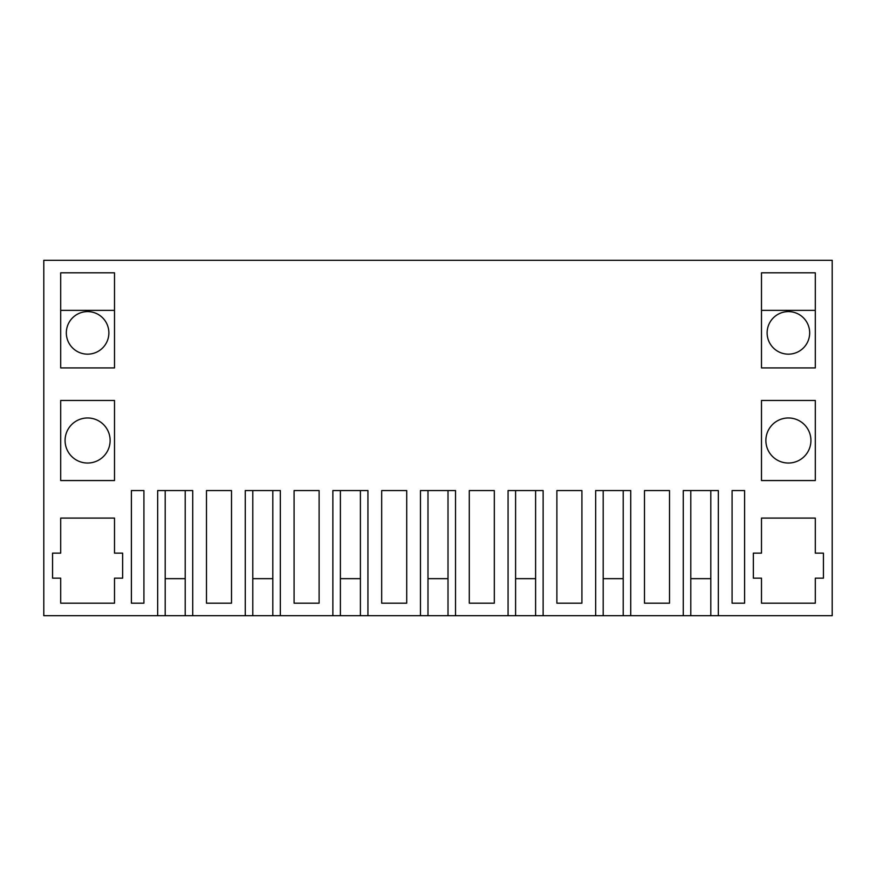<?xml version="1.0" encoding="UTF-8"?>
<svg xmlns="http://www.w3.org/2000/svg" width="876" height="876" viewBox="0 0 876 876"><rect width="100%" height="100%" fill="white"/><g stroke="black" fill="none" stroke-linecap="round" stroke-linejoin="round"><path stroke-width="1.31" d="M157.669 615.708L157.669 490.56L192.731 490.56L192.731 615.708L245.269 615.708L245.269 490.56L280.331 490.56L280.331 615.708L332.869 615.708L332.869 490.56L367.931 490.56L367.931 615.708L420.469 615.708L420.469 490.56L455.531 490.56L455.531 615.708L508.069 615.708L508.069 490.56L543.131 490.56L543.131 615.708L595.669 615.708L595.669 490.56L630.731 490.56L630.731 615.708L832.2 615.708L832.2 260.292L43.8 260.292L43.8 615.708L165.192 615.708L165.192 490.56M630.731 615.708L603.192 615.708L603.192 490.56M543.131 615.708L515.592 615.708L515.592 490.56M455.531 615.708L427.992 615.708L427.992 490.56M367.931 615.708L340.392 615.708L340.392 490.56M280.331 615.708L252.792 615.708L252.792 490.56M192.731 615.708L165.192 615.708M623.208 615.708L623.208 490.56L623.208 578.664L603.192 578.664M535.608 615.708L535.608 490.56L535.608 578.664L515.592 578.664M448.008 615.708L448.008 490.56L448.008 578.664L427.992 578.664M360.408 615.708L360.408 490.56L360.408 578.664L340.392 578.664M272.808 615.708L272.808 490.56L272.808 578.664L252.792 578.664M185.208 615.708L185.208 490.56L185.208 578.664L165.192 578.664M710.808 615.708L710.808 490.56L710.808 578.664L690.792 578.664M690.792 615.708L690.792 490.56M683.269 615.708L683.269 490.56L718.331 490.56L718.331 615.708M60.696 367.92L114.504 367.92L114.504 272.808L60.696 272.808L60.696 367.92M294.084 490.56L306.6 490.56L294.084 490.56L294.084 603.192L319.116 603.192L319.116 490.56L306.6 490.56L319.116 490.56M469.284 490.56L481.8 490.56L469.284 490.56L469.284 603.192L494.316 603.192L494.316 490.56L481.8 490.56L494.316 490.56M381.684 490.56L406.716 490.56L406.716 603.192L381.684 603.192L381.684 490.56L406.716 490.56M206.484 490.56L231.516 490.56L231.516 603.192L206.484 603.192L206.484 490.56L231.516 490.56M60.696 480.552L114.504 480.552L114.504 400.452L60.696 400.452L60.696 480.552M143.916 603.192L143.916 490.56L131.4 490.56L131.4 603.192L143.916 603.192M60.696 603.192L114.504 603.192L114.504 578.16L122.64 578.16L122.64 553.128L114.504 553.128L114.504 518.088L60.696 518.088L60.696 553.128L52.56 553.128L52.56 578.16L60.696 578.16L60.696 603.192M556.884 490.56L581.916 490.56L581.916 603.192L556.884 603.192L556.884 490.56L581.916 490.56M732.084 603.192L732.084 490.56L744.6 490.56L744.6 603.192L732.084 603.192M761.496 272.808L815.304 272.808L815.304 367.92L761.496 367.92L761.496 272.808M815.304 578.16L815.304 603.192L761.496 603.192L761.496 578.16L753.36 578.16L753.36 553.128L761.496 553.128L761.496 518.088L815.304 518.088L815.304 553.128L823.44 553.128L823.44 578.16L815.304 578.16M761.496 480.552L815.304 480.552L815.304 400.452L761.496 400.452L761.496 480.552M644.484 490.56L657 490.56L644.484 490.56L644.484 603.192L669.516 603.192L669.516 490.56L657 490.56L669.516 490.56M595.669 615.708L603.192 615.708M508.069 615.708L515.592 615.708M420.469 615.708L427.992 615.708M332.869 615.708L340.392 615.708M245.269 615.708L252.792 615.708M131.4 490.56L143.916 490.56M732.084 490.56L744.6 490.56M87.6 354.156A21.276 21.276 0 0 1 66.324 332.88A21.276 21.276 0 0 1 87.6 311.604A21.276 21.276 0 0 1 108.876 332.88A21.276 21.276 0 0 1 87.6 354.156M788.4 417.972A22.524 22.524 0 0 0 765.876 440.508A22.524 22.524 0 0 0 788.4 463.032A22.524 22.524 0 0 0 810.924 440.508A22.524 22.524 0 0 0 788.4 417.972M788.4 354.156A21.276 21.276 0 0 0 809.676 332.88A21.276 21.276 0 0 0 788.4 311.604A21.276 21.276 0 0 0 767.124 332.88A21.276 21.276 0 0 0 788.4 354.156M87.6 463.032A22.524 22.524 0 0 1 65.076 440.508A22.524 22.524 0 0 1 87.6 417.972A22.524 22.524 0 0 1 110.124 440.508A22.524 22.524 0 0 1 87.6 463.032M60.696 310.356L114.504 310.356M761.496 310.356L815.304 310.356"/></g></svg>
